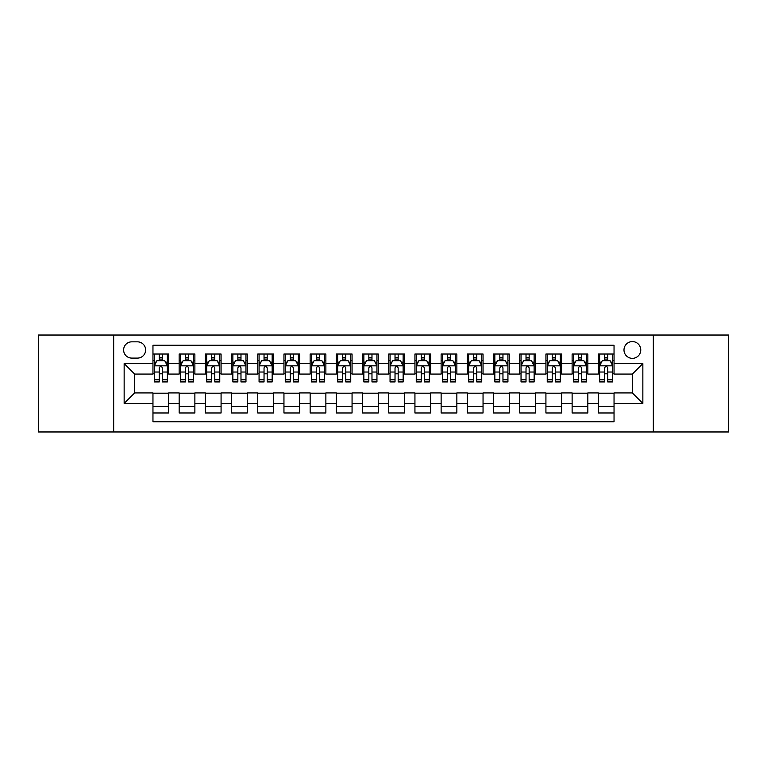 <?xml version="1.0" encoding="UTF-8"?>
<svg xmlns="http://www.w3.org/2000/svg" width="767" height="767" viewBox="0 0 767 767"><rect width="100%" height="100%" fill="white"/><g stroke="black" fill="none" stroke-linecap="round" stroke-linejoin="round"><path stroke-width="1.15" d="M632.372 341.583A8.379 8.379 0 0 0 623.993 349.963A8.379 8.379 0 0 0 632.372 358.352A8.379 8.379 0 0 0 640.761 349.963A8.379 8.379 0 0 0 632.372 341.583M653.331 431.965L728.65 431.965L728.65 335.035L653.331 335.035L653.331 431.965L113.669 431.965L113.669 335.035L38.35 335.035L38.35 431.965L113.669 431.965M614.041 354.028L598.318 354.028L598.318 363.587L587.838 363.587L587.838 374.066L598.318 374.066L598.318 363.587M587.838 363.587L587.838 354.028L572.124 354.028L572.124 363.587L561.645 363.587L561.645 374.066L572.124 374.066L572.124 363.587M561.645 363.587L561.645 354.028L545.922 354.028L545.922 363.587L535.443 363.587L535.443 374.066L545.922 374.066L545.922 363.587M535.443 363.587L535.443 354.028L519.729 354.028L519.729 363.587L509.25 363.587L509.25 374.066L519.729 374.066L519.729 363.587M509.25 363.587L509.25 354.028L493.526 354.028L493.526 363.587L483.047 363.587L483.047 374.066L493.526 374.066L493.526 363.587M483.047 363.587L483.047 354.028L467.333 354.028L467.333 363.587L456.854 363.587L456.854 374.066L467.333 374.066L467.333 363.587M456.854 363.587L456.854 354.028L441.13 354.028L441.13 363.587L430.651 363.587L430.651 374.066L441.13 374.066L441.13 363.587M430.651 363.587L430.651 354.028L414.937 354.028L414.937 363.587L404.458 363.587L404.458 374.066L414.937 374.066L414.937 363.587M404.458 363.587L404.458 354.028L388.735 354.028L388.735 363.587L378.265 363.587L378.265 374.066L388.735 374.066L388.735 363.587M378.265 363.587L378.265 354.028L362.542 354.028L362.542 363.587L352.063 363.587L352.063 374.066L362.542 374.066L362.542 363.587M352.063 363.587L352.063 354.028L336.349 354.028L336.349 363.587L325.87 363.587L325.87 374.066L336.349 374.066L336.349 363.587M325.87 363.587L325.87 354.028L310.146 354.028L310.146 363.587L299.667 363.587L299.667 374.066L310.146 374.066L310.146 363.587M299.667 363.587L299.667 354.028L283.953 354.028L283.953 363.587L273.474 363.587L273.474 374.066L283.953 374.066L283.953 363.587M273.474 363.587L273.474 354.028L257.75 354.028L257.75 363.587L247.271 363.587L247.271 374.066L257.75 374.066L257.75 363.587M247.271 363.587L247.271 354.028L231.557 354.028L231.557 363.587L221.078 363.587L221.078 374.066L231.557 374.066L231.557 363.587M221.078 363.587L221.078 354.028L205.355 354.028L205.355 363.587L194.876 363.587L194.876 374.066L205.355 374.066L205.355 363.587M194.876 363.587L194.876 354.028L179.162 354.028L179.162 374.066L168.682 374.066L168.682 354.028L152.959 354.028M152.959 412.972L168.682 412.972L168.682 392.934L179.162 392.934L179.162 412.972L194.876 412.972L194.876 392.934L205.355 392.934L205.355 403.413L194.876 403.413M205.355 403.413L205.355 412.972L221.078 412.972L221.078 392.934L231.557 392.934L231.557 403.413L221.078 403.413M231.557 403.413L231.557 412.972L247.271 412.972L247.271 392.934L257.75 392.934L257.75 403.413L247.271 403.413M257.75 403.413L257.75 412.972L273.474 412.972L273.474 392.934L283.953 392.934L283.953 403.413L273.474 403.413M283.953 403.413L283.953 412.972L299.667 412.972L299.667 392.934L310.146 392.934L310.146 403.413L299.667 403.413M310.146 403.413L310.146 412.972L325.87 412.972L325.87 392.934L336.349 392.934L336.349 403.413L325.87 403.413M336.349 403.413L336.349 412.972L352.063 412.972L352.063 392.934L362.542 392.934L362.542 403.413L352.063 403.413M362.542 403.413L362.542 412.972L378.265 412.972L378.265 392.934L388.735 392.934L388.735 403.413L378.265 403.413M388.735 403.413L388.735 412.972L404.458 412.972L404.458 392.934L414.937 392.934L414.937 403.413L404.458 403.413M414.937 403.413L414.937 412.972L430.651 412.972L430.651 392.934L441.13 392.934L441.13 403.413L430.651 403.413M441.13 403.413L441.13 412.972L456.854 412.972L456.854 392.934L467.333 392.934L467.333 403.413L456.854 403.413M467.333 403.413L467.333 412.972L483.047 412.972L483.047 392.934L493.526 392.934L493.526 403.413L483.047 403.413M493.526 403.413L493.526 412.972L509.25 412.972L509.25 392.934L519.729 392.934L519.729 403.413L509.25 403.413M519.729 403.413L519.729 412.972L535.443 412.972L535.443 392.934L545.922 392.934L545.922 403.413L535.443 403.413M545.922 403.413L545.922 412.972L561.645 412.972L561.645 392.934L572.124 392.934L572.124 403.413L561.645 403.413M572.124 403.413L572.124 412.972L587.838 412.972L587.838 392.934L598.318 392.934L598.318 403.413L587.838 403.413M131.742 358.093L137.504 358.093A8.121 8.121 0 0 0 145.625 349.963A8.121 8.121 0 0 0 137.504 341.842L131.742 341.842A8.121 8.121 0 0 0 123.621 349.963A8.121 8.121 0 0 0 131.742 358.093M653.331 335.035L113.669 335.035M614.041 363.587L614.041 345.255L152.959 345.255L152.959 374.066L134.628 374.066L134.628 392.934L152.959 392.934L152.959 421.745L614.041 421.745L614.041 392.934L632.372 392.934L632.372 374.066L614.041 374.066L614.041 363.587L642.851 363.587L642.851 403.413L614.041 403.413M152.959 403.413L124.149 403.413L124.149 363.587L152.959 363.587M598.318 403.413L598.318 412.972L614.041 412.972M152.959 360.576L154.272 360.576M159.248 360.576L162.393 360.576M167.369 360.576L168.682 360.576M152.959 373.807L154.272 373.807M159.248 373.807L162.393 373.807M167.369 373.807L168.682 373.807M152.959 393.193L168.682 393.193M152.959 406.424L168.682 406.424M179.162 373.807L180.475 373.807M185.451 373.807L188.596 373.807M193.572 373.807L194.876 373.807M179.162 360.576L180.475 360.576M185.451 360.576L188.596 360.576M193.572 360.576L194.876 360.576M179.162 393.193L194.876 393.193M179.162 406.424L194.876 406.424M205.355 393.193L221.078 393.193M205.355 406.424L221.078 406.424M205.355 360.576L206.668 360.576M211.644 360.576L214.789 360.576M219.765 360.576L221.078 360.576M205.355 373.807L206.668 373.807M211.644 373.807L214.789 373.807M219.765 373.807L221.078 373.807M231.557 393.193L247.271 393.193M231.557 406.424L247.271 406.424M231.557 360.576L232.861 360.576M237.847 360.576L240.982 360.576M245.967 360.576L247.271 360.576M231.557 373.807L232.861 373.807M237.847 373.807L240.982 373.807M245.967 373.807L247.271 373.807M257.75 393.193L273.474 393.193M257.75 406.424L273.474 406.424M257.75 360.576L259.064 360.576M264.04 360.576L267.184 360.576M272.16 360.576L273.474 360.576M257.75 373.807L259.064 373.807M264.04 373.807L267.184 373.807M272.16 373.807L273.474 373.807M283.953 393.193L299.667 393.193M283.953 406.424L299.667 406.424M283.953 360.576L285.257 360.576M290.233 360.576L293.377 360.576M298.363 360.576L299.667 360.576M283.953 373.807L285.257 373.807M290.233 373.807L293.377 373.807M298.363 373.807L299.667 373.807M310.146 393.193L325.87 393.193M310.146 406.424L325.87 406.424M310.146 360.576L311.46 360.576M316.435 360.576L319.58 360.576M324.556 360.576L325.87 360.576M310.146 373.807L311.46 373.807M316.435 373.807L319.58 373.807M324.556 373.807L325.87 373.807M336.349 393.193L352.063 393.193M336.349 406.424L352.063 406.424M336.349 360.576L337.653 360.576M342.628 360.576L345.773 360.576M350.749 360.576L352.063 360.576M336.349 373.807L337.653 373.807M342.628 373.807L345.773 373.807M350.749 373.807L352.063 373.807M362.542 393.193L378.265 393.193M362.542 406.424L378.265 406.424M362.542 360.576L363.855 360.576M368.831 360.576L371.976 360.576M376.952 360.576L378.265 360.576M362.542 373.807L363.855 373.807M368.831 373.807L371.976 373.807M376.952 373.807L378.265 373.807M388.735 393.193L404.458 393.193M388.735 406.424L404.458 406.424M388.735 360.576L390.048 360.576M395.024 360.576L398.169 360.576M403.145 360.576L404.458 360.576M388.735 373.807L390.048 373.807M395.024 373.807L398.169 373.807M403.145 373.807L404.458 373.807M414.937 393.193L430.651 393.193M414.937 406.424L430.651 406.424M414.937 360.576L416.251 360.576M421.227 360.576L424.372 360.576M429.347 360.576L430.651 360.576M414.937 373.807L416.251 373.807M421.227 373.807L424.372 373.807M429.347 373.807L430.651 373.807M441.13 393.193L456.854 393.193M441.13 406.424L456.854 406.424M441.13 360.576L442.444 360.576M447.42 360.576L450.565 360.576M455.54 360.576L456.854 360.576M441.13 373.807L442.444 373.807M447.42 373.807L450.565 373.807M455.54 373.807L456.854 373.807M467.333 393.193L483.047 393.193M467.333 406.424L483.047 406.424M467.333 360.576L468.637 360.576M473.623 360.576L476.767 360.576M481.743 360.576L483.047 360.576M467.333 373.807L468.637 373.807M473.623 373.807L476.767 373.807M481.743 373.807L483.047 373.807M493.526 393.193L509.25 393.193M493.526 406.424L509.25 406.424M493.526 360.576L494.84 360.576M499.816 360.576L502.96 360.576M507.936 360.576L509.25 360.576M493.526 373.807L494.84 373.807M499.816 373.807L502.96 373.807M507.936 373.807L509.25 373.807M519.729 393.193L535.443 393.193M519.729 406.424L535.443 406.424M519.729 360.576L521.033 360.576M526.018 360.576L529.153 360.576M534.139 360.576L535.443 360.576M519.729 373.807L521.033 373.807M526.018 373.807L529.153 373.807M534.139 373.807L535.443 373.807M545.922 393.193L561.645 393.193M545.922 406.424L561.645 406.424M545.922 360.576L547.235 360.576M552.211 360.576L555.356 360.576M560.332 360.576L561.645 360.576M545.922 373.807L547.235 373.807M552.211 373.807L555.356 373.807M560.332 373.807L561.645 373.807M572.124 393.193L587.838 393.193M572.124 406.424L587.838 406.424M572.124 360.576L573.428 360.576M578.404 360.576L581.549 360.576M586.525 360.576L587.838 360.576M572.124 373.807L573.428 373.807M578.404 373.807L581.549 373.807M586.525 373.807L587.838 373.807M598.318 393.193L614.041 393.193M598.318 406.424L614.041 406.424M598.318 360.576L599.631 360.576M604.607 360.576L607.752 360.576M612.728 360.576L614.041 360.576M598.318 373.807L599.631 373.807M604.607 373.807L607.752 373.807M612.728 373.807L614.041 373.807M134.628 374.066L124.149 363.587M134.628 392.934L124.149 403.413M642.851 363.587L632.372 374.066M642.851 403.413L632.372 392.934M162.393 357.432L159.248 357.432M167.369 379.79L162.393 379.79L162.393 381.928L167.369 381.928L167.369 365.945L164.752 360.711L156.89 360.711L154.272 365.945L154.272 381.928L159.248 381.928L159.248 379.79L154.272 379.79M154.272 365.945L154.272 354.028M167.369 365.945L167.369 354.028M159.248 360.711L159.248 354.028M162.393 354.028L162.393 360.711M162.393 379.79L162.393 367.911C161.348 365.897 160.303 365.897 159.248 367.911L159.248 379.79M188.596 357.432L185.451 357.432M193.572 379.79L188.596 379.79L188.596 381.928L193.572 381.928L193.572 365.945L190.954 360.711L183.092 360.711L180.475 365.945L180.475 381.928L185.451 381.928L185.451 379.79L180.475 379.79M180.475 365.945L180.475 354.028M193.572 365.945L193.572 354.028M185.451 360.711L185.451 354.028M188.596 354.028L188.596 360.711M188.596 379.79L188.596 367.911C187.541 365.897 186.496 365.897 185.451 367.911L185.451 379.79M214.789 357.432L211.644 357.432M219.765 379.79L214.789 379.79L214.789 381.928L219.765 381.928L219.765 365.945L217.147 360.711L209.286 360.711L206.668 365.945L206.668 381.928L211.644 381.928L211.644 379.79L206.668 379.79M206.668 365.945L206.668 354.028M219.765 365.945L219.765 354.028M211.644 360.711L211.644 354.028M214.789 354.028L214.789 360.711M214.789 379.79L214.789 367.911C213.744 365.897 212.699 365.897 211.644 367.911L211.644 379.79M240.982 357.432L237.847 357.432M245.967 379.79L240.982 379.79L240.982 381.928L245.967 381.928L245.967 365.945L243.34 360.711L235.488 360.711L232.861 365.945L232.861 381.928L237.847 381.928L237.847 379.79L232.861 379.79M232.861 365.945L232.861 354.028M245.967 365.945L245.967 354.028M237.847 360.711L237.847 354.028M240.982 354.028L240.982 360.711M240.982 379.79L240.982 367.911C239.937 365.897 238.892 365.897 237.847 367.911L237.847 379.79M267.184 357.432L264.04 357.432M272.16 379.79L267.184 379.79L267.184 381.928L272.16 381.928L272.16 365.945L269.543 360.711L261.681 360.711L259.064 365.945L259.064 381.928L264.04 381.928L264.04 379.79L259.064 379.79M259.064 365.945L259.064 354.028M272.16 365.945L272.16 354.028M264.04 360.711L264.04 354.028M267.184 354.028L267.184 360.711M267.184 379.79L267.184 367.911C266.139 365.897 265.085 365.897 264.04 367.911L264.04 379.79M293.377 357.432L290.233 357.432M298.363 379.79L293.377 379.79L293.377 381.928L298.363 381.928L298.363 365.945L295.736 360.711L287.884 360.711L285.257 365.945L285.257 381.928L290.233 381.928L290.233 379.79L285.257 379.79M285.257 365.945L285.257 354.028M298.363 365.945L298.363 354.028M290.233 360.711L290.233 354.028M293.377 354.028L293.377 360.711M293.377 379.79L293.377 367.911C292.332 365.897 291.287 365.897 290.233 367.911L290.233 379.79M319.58 357.432L316.435 357.432M324.556 379.79L319.58 379.79L319.58 381.928L324.556 381.928L324.556 365.945L321.939 360.711L314.077 360.711L311.46 365.945L311.46 381.928L316.435 381.928L316.435 379.79L311.46 379.79M311.46 365.945L311.46 354.028M324.556 365.945L324.556 354.028M316.435 360.711L316.435 354.028M319.58 354.028L319.58 360.711M319.58 379.79L319.58 367.911C318.535 365.897 317.48 365.897 316.435 367.911L316.435 379.79M345.773 357.432L342.628 357.432M350.749 379.79L345.773 379.79L345.773 381.928L350.749 381.928L350.749 365.945L348.132 360.711L340.27 360.711L337.653 365.945L337.653 381.928L342.628 381.928L342.628 379.79L337.653 379.79M337.653 365.945L337.653 354.028M350.749 365.945L350.749 354.028M342.628 360.711L342.628 354.028M345.773 354.028L345.773 360.711M345.773 379.79L345.773 367.911C344.728 365.897 343.683 365.897 342.628 367.911L342.628 379.79M371.976 357.432L368.831 357.432M376.952 379.79L371.976 379.79L371.976 381.928L376.952 381.928L376.952 365.945L374.334 360.711L366.473 360.711L363.855 365.945L363.855 381.928L368.831 381.928L368.831 379.79L363.855 379.79M363.855 365.945L363.855 354.028M376.952 365.945L376.952 354.028M368.831 360.711L368.831 354.028M371.976 354.028L371.976 360.711M371.976 379.79L371.976 367.911C370.931 365.897 369.876 365.897 368.831 367.911L368.831 379.79M398.169 357.432L395.024 357.432M403.145 379.79L398.169 379.79L398.169 381.928L403.145 381.928L403.145 365.945L400.527 360.711L392.666 360.711L390.048 365.945L390.048 381.928L395.024 381.928L395.024 379.79L390.048 379.79M390.048 365.945L390.048 354.028M403.145 365.945L403.145 354.028M395.024 360.711L395.024 354.028M398.169 354.028L398.169 360.711M398.169 379.79L398.169 367.911C397.124 365.897 396.079 365.897 395.024 367.911L395.024 379.79M424.372 357.432L421.227 357.432M429.347 379.79L424.372 379.79L424.372 381.928L429.347 381.928L429.347 365.945L426.73 360.711L418.868 360.711L416.251 365.945L416.251 381.928L421.227 381.928L421.227 379.79L416.251 379.79M416.251 365.945L416.251 354.028M429.347 365.945L429.347 354.028M421.227 360.711L421.227 354.028M424.372 354.028L424.372 360.711M424.372 379.79L424.372 367.911C423.317 365.897 422.272 365.897 421.227 367.911L421.227 379.79M450.565 357.432L447.42 357.432M455.54 379.79L450.565 379.79L450.565 381.928L455.54 381.928L455.54 365.945L452.923 360.711L445.061 360.711L442.444 365.945L442.444 381.928L447.42 381.928L447.42 379.79L442.444 379.79M442.444 365.945L442.444 354.028M455.54 365.945L455.54 354.028M447.42 360.711L447.42 354.028M450.565 354.028L450.565 360.711M450.565 379.79L450.565 367.911C449.52 365.897 448.474 365.897 447.42 367.911L447.42 379.79M476.767 357.432L473.623 357.432M481.743 379.79L476.767 379.79L476.767 381.928L481.743 381.928L481.743 365.945L479.116 360.711L471.264 360.711L468.637 365.945L468.637 381.928L473.623 381.928L473.623 379.79L468.637 379.79M468.637 365.945L468.637 354.028M481.743 365.945L481.743 354.028M473.623 360.711L473.623 354.028M476.767 354.028L476.767 360.711M476.767 379.79L476.767 367.911C475.713 365.897 474.668 365.897 473.623 367.911L473.623 379.79M502.96 357.432L499.816 357.432M507.936 379.79L502.96 379.79L502.96 381.928L507.936 381.928L507.936 365.945L505.319 360.711L497.457 360.711L494.84 365.945L494.84 381.928L499.816 381.928L499.816 379.79L494.84 379.79M494.84 365.945L494.84 354.028M507.936 365.945L507.936 354.028M499.816 360.711L499.816 354.028M502.96 354.028L502.96 360.711M502.96 379.79L502.96 367.911C501.915 365.897 500.87 365.897 499.816 367.911L499.816 379.79M529.153 357.432L526.018 357.432M534.139 379.79L529.153 379.79L529.153 381.928L534.139 381.928L534.139 365.945L531.512 360.711L523.66 360.711L521.033 365.945L521.033 381.928L526.018 381.928L526.018 379.79L521.033 379.79M521.033 365.945L521.033 354.028M534.139 365.945L534.139 354.028M526.018 360.711L526.018 354.028M529.153 354.028L529.153 360.711M529.153 379.79L529.153 367.911C528.108 365.897 527.063 365.897 526.018 367.911L526.018 379.79M555.356 357.432L552.211 357.432M560.332 379.79L555.356 379.79L555.356 381.928L560.332 381.928L560.332 365.945L557.714 360.711L549.853 360.711L547.235 365.945L547.235 381.928L552.211 381.928L552.211 379.79L547.235 379.79M547.235 365.945L547.235 354.028M560.332 365.945L560.332 354.028M552.211 360.711L552.211 354.028M555.356 354.028L555.356 360.711M555.356 379.79L555.356 367.911C554.311 365.897 553.256 365.897 552.211 367.911L552.211 379.79M581.549 357.432L578.404 357.432M586.525 379.79L581.549 379.79L581.549 381.928L586.525 381.928L586.525 365.945L583.908 360.711L576.046 360.711L573.428 365.945L573.428 381.928L578.404 381.928L578.404 379.79L573.428 379.79M573.428 365.945L573.428 354.028M586.525 365.945L586.525 354.028M578.404 360.711L578.404 354.028M581.549 354.028L581.549 360.711M581.549 379.79L581.549 367.911C580.504 365.897 579.459 365.897 578.404 367.911L578.404 379.79M607.752 357.432L604.607 357.432M612.728 379.79L607.752 379.79L607.752 381.928L612.728 381.928L612.728 365.945L610.11 360.711L602.248 360.711L599.631 365.945L599.631 381.928L604.607 381.928L604.607 379.79L599.631 379.79M599.631 365.945L599.631 354.028M612.728 365.945L612.728 354.028M604.607 360.711L604.607 354.028M607.752 354.028L607.752 360.711M607.752 379.79L607.752 367.911C606.707 365.897 605.652 365.897 604.607 367.911L604.607 379.79M179.162 403.413L168.682 403.413M179.162 363.587L168.682 363.587M167.302 365.821L154.34 365.821M154.272 362.149L156.171 362.149M165.471 362.149L167.369 362.149M159.248 372.024L154.272 372.024M167.369 372.024L162.393 372.024M162.393 359.1L159.248 359.1M193.505 365.821L180.533 365.821M180.475 362.149L182.373 362.149M191.673 362.149L193.572 362.149M185.451 372.024L180.475 372.024M193.572 372.024L188.596 372.024M188.596 359.1L185.451 359.1M219.698 365.821L206.735 365.821M206.668 362.149L208.566 362.149M217.866 362.149L219.765 362.149M211.644 372.024L206.668 372.024M219.765 372.024L214.789 372.024M214.789 359.1L211.644 359.1M245.9 365.821L232.928 365.821M232.861 362.149L234.76 362.149M244.069 362.149L245.967 362.149M237.847 372.024L232.861 372.024M245.967 372.024L240.982 372.024M240.982 359.1L237.847 359.1M272.093 365.821L259.131 365.821M259.064 362.149L260.962 362.149M270.262 362.149L272.16 362.149M264.04 372.024L259.064 372.024M272.16 372.024L267.184 372.024M267.184 359.1L264.04 359.1M298.296 365.821L285.324 365.821M285.257 362.149L287.155 362.149M296.455 362.149L298.363 362.149M290.233 372.024L285.257 372.024M298.363 372.024L293.377 372.024M293.377 359.1L290.233 359.1M324.489 365.821L311.527 365.821M311.46 362.149L313.358 362.149M322.658 362.149L324.556 362.149M316.435 372.024L311.46 372.024M324.556 372.024L319.58 372.024M319.58 359.1L316.435 359.1M350.692 365.821L337.72 365.821M337.653 362.149L339.551 362.149M348.851 362.149L350.749 362.149M342.628 372.024L337.653 372.024M350.749 372.024L345.773 372.024M345.773 359.1L342.628 359.1M376.885 365.821L363.913 365.821M363.855 362.149L365.754 362.149M375.053 362.149L376.952 362.149M368.831 372.024L363.855 372.024M376.952 372.024L371.976 372.024M371.976 359.1L368.831 359.1M403.087 365.821L390.115 365.821M390.048 362.149L391.947 362.149M401.246 362.149L403.145 362.149M395.024 372.024L390.048 372.024M403.145 372.024L398.169 372.024M398.169 359.1L395.024 359.1M429.28 365.821L416.308 365.821M416.251 362.149L418.149 362.149M427.449 362.149L429.347 362.149M421.227 372.024L416.251 372.024M429.347 372.024L424.372 372.024M424.372 359.1L421.227 359.1M455.473 365.821L442.511 365.821M442.444 362.149L444.342 362.149M453.642 362.149L455.54 362.149M447.42 372.024L442.444 372.024M455.54 372.024L450.565 372.024M450.565 359.1L447.42 359.1M481.676 365.821L468.704 365.821M468.637 362.149L470.545 362.149M479.845 362.149L481.743 362.149M473.623 372.024L468.637 372.024M481.743 372.024L476.767 372.024M476.767 359.1L473.623 359.1M507.869 365.821L494.907 365.821M494.84 362.149L496.738 362.149M506.038 362.149L507.936 362.149M499.816 372.024L494.84 372.024M507.936 372.024L502.96 372.024M502.96 359.1L499.816 359.1M534.072 365.821L521.1 365.821M521.033 362.149L522.931 362.149M532.24 362.149L534.139 362.149M526.018 372.024L521.033 372.024M534.139 372.024L529.153 372.024M529.153 359.1L526.018 359.1M560.265 365.821L547.302 365.821M547.235 362.149L549.134 362.149M558.434 362.149L560.332 362.149M552.211 372.024L547.235 372.024M560.332 372.024L555.356 372.024M555.356 359.1L552.211 359.1M586.467 365.821L573.495 365.821M573.428 362.149L575.327 362.149M584.627 362.149L586.525 362.149M578.404 372.024L573.428 372.024M586.525 372.024L581.549 372.024M581.549 359.1L578.404 359.1M612.66 365.821L599.698 365.821M599.631 362.149L601.529 362.149M610.829 362.149L612.728 362.149M604.607 372.024L599.631 372.024M612.728 372.024L607.752 372.024M607.752 359.1L604.607 359.1"/></g></svg>
